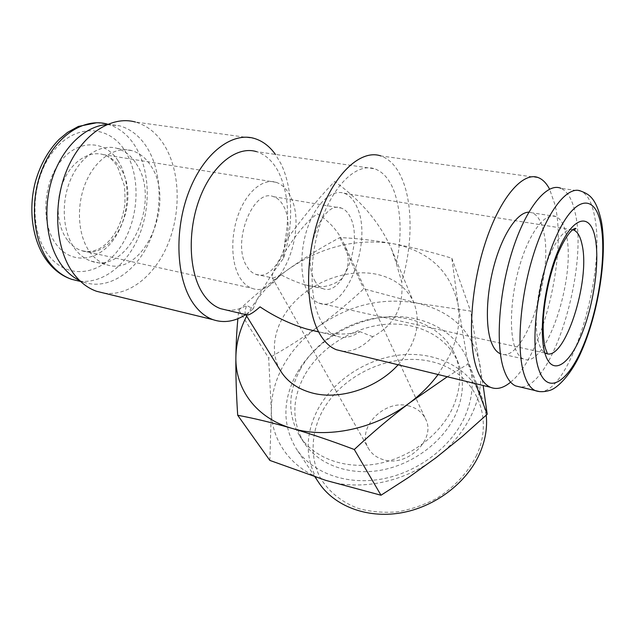 <?xml version="1.0" encoding="UTF-8"?>
<svg xmlns="http://www.w3.org/2000/svg" width="635" height="635" viewBox="0 0 635 635"><rect width="100%" height="100%" fill="white"/><g stroke="black" fill="none" stroke-linecap="round" stroke-linejoin="round"><path stroke-width="0.48" stroke-dasharray="3.17 2.38" d="M281.067 274.852L273.312 278.066L272.177 277.614C271.066 274.701 276.439 264.454 288.298 246.864C298.696 231.069 308.38 220.059 317.349 213.828C329.057 220.964 337.868 230.775 343.773 243.261C350.401 257.08 349.464 269.129 340.979 279.424C330.644 287.099 318.468 288.854 304.443 284.694C296.497 282.194 288.703 278.908 281.067 274.852M314.627 280.448C316.857 284.686 319.619 287.409 322.921 288.631C342.257 297.085 363.077 242.729 350.623 217.876C348.313 212.741 345.226 209.487 341.376 208.113C322.358 199.017 300.569 256.818 314.627 280.448M283.654 206.304C297.505 230.616 276.542 282.964 255.786 274.336C252.254 273.082 249.253 270.383 246.785 266.232C231.338 243.07 253.143 187.595 273.582 196.691C277.717 198.088 281.075 201.295 283.654 206.304M409.392 406.098C384.873 398.423 355.663 428.03 368.411 448.381C371.546 453.795 376.404 457.525 383 459.565C406.94 467.9 436.634 439.206 425.577 419.029C422.37 412.52 416.973 408.21 409.392 406.098M476.806 454.898C468.019 472.599 454.517 487.164 436.293 498.594C423.823 505.087 410.821 509.508 397.288 511.858C383.794 512.937 370.967 511.842 358.799 508.595C341.408 502.277 327.835 491.03 319.635 476.591C310.007 456.716 311.253 432.951 322.048 411.782C341.876 374.61 390.977 351.957 431.363 361.593C471.948 370.649 495.546 413.282 476.806 454.898M486.227 415.195L482.346 398.685C470.924 368.998 438.031 351.941 403.273 354.695C368.459 357.481 334.153 379.23 317.984 409.107C304.641 434.991 304.911 459.502 318.794 482.656M304.403 375.642C291.83 399.296 291.679 421.608 303.951 442.563C317.81 464.09 348.051 475.821 380.174 470.337C412.266 464.852 442.658 442.365 455.351 415.163C463.574 396.772 464.598 379.468 458.406 363.252C447.731 336.399 417.116 321.358 384.588 324.437C352.012 327.557 319.778 348.012 304.403 375.642M300.466 369.006C287.742 392.779 287.536 415.179 299.831 436.205C313.73 457.795 344.178 469.527 376.563 463.947C408.932 458.367 439.618 435.697 452.453 408.345C460.788 389.85 461.843 372.467 455.636 356.195C444.929 329.271 414.115 314.254 381.349 317.429C348.536 320.635 316.032 341.241 300.466 369.006M296.656 373.618C282.4 400.225 282.313 425.323 296.402 448.921C311.983 472.559 345.623 485.386 381.286 479.123C416.925 472.869 450.548 447.746 464.471 417.552C473.369 397.462 474.536 378.547 467.971 360.823C456.335 330.589 422.235 313.658 386.056 316.944C349.822 320.27 313.912 342.892 296.656 373.618M269.843 460.415L271.335 410.591L268.676 358.061C286.036 348.464 302.609 337.963 318.397 326.541C303.847 337.201 292.322 349.925 283.837 364.704C275.455 379.555 271.288 394.851 271.335 410.591C271.423 441.515 291.941 469.908 325.779 480.377C359.219 491.307 404.09 482.457 436.086 457.66C468.495 433.245 485.299 395.367 479.862 364.276C472.631 331.494 451.739 311.126 417.179 303.165C382.437 297.029 349.504 304.824 318.397 326.541C334.105 314.992 349.234 302.411 363.776 288.806L417.179 303.165L470.575 311.079L483.164 385.508M438.079 374.523L449.318 356.068C457.668 338.447 460.613 321.437 458.153 305.03C450.929 271.407 429.077 250.928 392.589 243.602C355.941 238.125 320.961 246.848 287.655 269.772C269.788 282.67 256.119 298.117 246.674 316.095M447.27 376.761L468.043 363.974L458.153 305.03L451.826 258.199C431.149 251.96 411.409 247.094 392.589 243.602C373.88 240.292 356.306 238.284 339.86 237.585C322.064 246.975 304.657 257.707 287.655 269.772C270.748 282.003 254.452 295.458 238.784 310.118L237.895 318.691M239.824 277.551C243.149 283.004 247.15 286.56 251.833 288.234C280.265 299.887 308.626 229.211 290.116 195.81C286.568 188.754 281.9 184.253 276.106 182.316C263.485 178.189 247.459 190.802 238.919 212.963C230.322 235.069 230.894 262.898 239.824 277.551M307.816 292.283C310.832 297.839 314.523 301.434 318.889 303.062C345.392 314.444 373.523 241.086 356.918 206.931C353.751 199.7 349.464 195.128 344.067 193.215C332.295 189.143 316.921 202.43 308.372 225.52C299.784 248.539 299.72 277.328 307.816 292.283M136.176 163.639C161.973 200.517 128.746 275.233 91.115 261.12C85.074 259.104 79.788 255.151 75.247 249.269C62.849 233.204 60.531 203.311 70.445 179.895C80.28 156.416 100.37 143.494 116.967 148.344C124.73 150.662 131.135 155.758 136.176 163.639M150.995 166.045C176.419 203.144 143.2 278.535 105.918 264.47C99.933 262.453 94.694 258.493 90.218 252.579C77.97 236.426 75.779 206.28 85.709 182.634C95.567 158.917 115.554 145.836 132.001 150.678C139.692 152.995 146.026 158.115 150.995 166.045M106.759 124.603L119.769 125.849C131.032 129.151 140.208 136.533 147.304 148.011C162.528 172.99 162.885 212.265 149.114 242.276C135.414 272.296 108.228 290.385 83.915 282.265L79.597 280.503M226.592 310.078C233.291 310.825 239.99 309.277 246.682 305.451L253.19 308.912C258.445 294.997 268.557 278.106 283.527 258.223C293.735 226.036 293.06 188.198 280.868 163.576L275.423 154.4M245.697 314.603L253.19 308.912M283.527 258.223L284.758 242.292C289.925 215.733 287.996 192.595 278.963 172.879C273.399 161.766 265.946 154.694 256.611 151.67L374.69 168.815C357.672 162.838 334.764 183.166 321.889 218.988C308.927 254.714 308.943 298.934 320.969 320.889C325.215 328.684 330.351 333.732 336.367 336.042C343.956 338.749 351.806 337.288 359.91 331.645C348.186 334.748 334.431 334.843 318.635 331.93M104.037 293.108C129.373 296.632 155.448 275.058 168.251 243.372C181.07 211.645 180.142 171.99 164.925 146.217C157.416 133.675 147.606 125.619 135.493 122.063L254.5 138.493M514.572 346.424C508.667 328.239 511.326 291.092 521.192 260.652C531.019 230.132 545.981 212.066 555.927 216.511C560.57 218.654 563.928 224.322 565.999 233.521C577.001 276.09 545.783 370.602 523.296 358.886C519.636 357.243 516.731 353.092 514.572 346.424M528.796 212.177L532.44 212.868C537.305 215.019 540.877 220.67 543.155 229.806C555.093 271.955 523.946 365.061 500.364 353.735M539.71 391.644C570.278 393.509 606.742 272.788 594.55 216.146C591.979 202.605 587.462 194.286 581.017 191.175L560.927 188.325C567.658 191.452 572.429 199.747 575.254 213.209C588.613 269.724 551.704 389.866 519.962 386.961M284.758 242.292C300.363 220.496 320.699 195.572 334.693 181.515C361.077 200.485 380.016 222.98 391.509 249.015L396.399 263.747C402.042 235.625 401.209 211.272 393.906 190.698C389.358 179.094 382.953 171.799 374.69 168.815M245.872 314.642L245.507 314.214C244.697 312.69 245.086 309.769 246.682 305.451M396.399 263.747L401.725 281.98C412.067 247.626 413.052 207.693 403.265 181.904C398.058 168.116 390.588 159.456 380.857 155.94L538.504 177.705M510.619 382.143C542.385 356.91 567.46 255.603 554.958 204.613L549.569 189.135M398.145 364.792C416.227 343.71 421.481 323.056 413.917 302.824C406.987 287.591 394.335 278.027 375.952 274.13C349.282 268.867 316.619 279.789 295.807 300.569C274.995 321.31 268.049 350.48 280.765 371.197M342.416 351.211C352.647 352.004 362.76 347.17 372.753 336.693C394.184 325.295 403.844 307.054 401.725 281.98M372.753 336.693L359.91 331.645M238.784 310.118L268.676 358.061M339.86 237.585L363.776 288.806M451.826 258.199L470.575 311.079M468.043 363.974L475.536 383.651M572.746 229.687C564.372 227.56 552.26 244.142 544.306 270.081C536.329 295.966 533.995 326.795 538.512 342.257C540.234 348.139 542.631 351.79 545.687 353.203L547.235 353.116M67.532 240.228C56.872 226.409 54.92 201.041 63.405 181.237C71.834 161.377 89.075 150.424 103.441 154.63C110.03 156.599 115.499 160.877 119.848 167.473C142.43 198.803 113.855 262.692 81.455 250.563C76.136 248.809 71.493 245.364 67.532 240.228M118.015 160.687C104.759 139.644 77.406 138.97 59.952 162.219C42.267 185.158 41.077 225.512 56.912 245.213C72.485 265.271 99.1 260.945 114.236 238.728C129.588 216.757 131.532 181.419 118.015 160.687M96.695 122.738L107.386 124.095C118.729 127.389 127.992 134.747 135.176 146.161C149.82 169.799 151.082 206.335 139.176 235.514C127.294 264.668 102.743 284.353 78.835 281.043M125.063 150.932C141.549 176.832 139.049 220.067 120.277 247.229C101.775 274.685 68.834 280.765 49.101 256.024C29.035 231.727 30.361 180.729 52.745 152.059C74.835 123.031 108.918 124.674 125.063 150.932M276.106 182.316L103.441 154.63C107.45 155.329 112.038 159.099 117.205 165.925L124.468 185.976C125.182 196.453 125.143 203.589 124.357 207.399C122.611 217.599 119.174 226.671 114.046 234.625C104.45 248.412 93.583 253.73 81.455 250.563L251.833 288.234M255.786 274.336L273.312 278.066M304.443 284.694L322.921 288.631M272.177 277.614L368.411 448.381M303.951 442.563L299.831 436.205M314.952 476.869L296.402 448.921M318.889 303.062L545.687 353.203M91.115 261.12L105.918 264.47M80.613 281.472L83.915 282.265M555.927 216.511L532.44 212.868M336.367 336.042L318.587 331.835M391.509 249.015L413.917 302.824M245.507 314.214L245.753 314.611M523.296 358.886L500.356 353.695M107.386 124.095L119.769 125.849M116.967 148.344L132.001 150.678M344.067 193.215L572.532 229.854M482.346 398.685L467.971 360.823M458.406 363.252L455.636 356.195M343.773 243.261L425.577 419.029M273.582 196.691L341.376 208.113"/><path stroke-width="0.95" d="M314.952 476.869L318.794 482.656C334.105 505.865 366.514 518.668 400.566 512.953C434.594 507.246 466.463 483.219 479.504 453.977C485.259 440.92 487.497 427.99 486.227 415.195M79.597 280.503C73.35 277.519 67.762 272.931 62.825 266.724C47.046 246.936 42.1 210.852 51.935 179.507C61.722 148.13 84.709 126.055 106.759 124.603M256.611 151.67C237.387 145.605 212.82 164.195 199.993 197.541C187.071 230.791 188.785 272.447 202.946 293.703C207.955 301.244 213.852 306.237 220.623 308.673L226.592 310.078M275.423 154.4C269.613 146.304 262.644 141.002 254.5 138.493C232.267 131.556 203.7 153.003 188.865 191.762C173.919 230.418 176.26 278.678 192.905 302.903C198.644 311.301 205.335 316.889 212.979 319.659C223.79 323.294 234.704 321.612 245.697 314.603M135.493 122.063C111.212 115.118 81.264 134.636 66.643 170.521C51.903 206.304 55.92 251.516 74.565 274.86C80.994 282.956 88.376 288.441 96.703 291.322L104.037 293.108M500.364 353.735L500.174 353.655C496.348 351.981 493.276 347.829 490.95 341.201C484.973 324.104 486.585 290.465 495.244 261.318C503.865 232.14 518.033 212.13 528.796 212.177M519.962 386.961L515.636 385.921C510.818 383.754 506.92 378.373 503.936 369.784C495.363 345.337 498.673 293.251 512.501 250.261C526.264 207.161 547.235 182.166 560.927 188.325M245.872 314.642L247.531 315.031C250.111 314.698 254.286 311.976 260.04 306.856C274.788 316.746 290.362 324.144 306.761 329.041L318.635 331.93M380.857 155.94C361.339 149.082 334.812 172.656 319.881 214.535C304.863 256.294 305.086 307.761 319.103 332.803C323.929 341.487 329.708 347.139 336.439 349.75L342.416 351.211M549.569 189.135C546.544 183.317 542.854 179.507 538.504 177.705C523.137 171.053 499.999 197.414 485.164 243.261C470.257 288.981 467.344 344.4 477.322 370.284C480.743 379.278 485.132 384.945 490.466 387.286C496.721 389.85 503.444 388.136 510.619 382.143M245.753 314.611L280.765 371.197C287.33 381.643 297.505 388.818 311.285 392.74C338.701 400.645 376.698 388.612 398.145 364.792M246.674 316.095C239.744 329.581 236.149 343.257 235.879 357.132C235.156 389.017 256.135 418.076 291.878 428.339C327.176 439.095 375.293 429.062 409.908 402.646C420.949 394.311 430.339 384.937 438.079 374.523M237.895 318.691C236.752 330.327 236.085 343.146 235.879 357.132C235.704 374.753 236.307 394.129 237.696 415.266C254.349 418.37 272.415 422.727 291.878 428.339C311.483 434.118 332.295 441.174 354.306 449.509C372.316 432.689 390.85 417.068 409.908 402.646L447.27 376.761M483.164 385.508L487.204 414.29L462.026 436.713L436.086 457.66L409.123 477.068L381.008 495.236L325.779 480.377L269.843 460.415L237.696 415.266M475.536 383.651L487.204 414.29M354.306 449.509L381.008 495.236M545.687 353.203C564.078 363.299 590.891 280.884 582.001 244.396C580.358 236.633 577.659 231.854 573.905 230.076L572.746 229.687M544.886 353.131C538.123 330.597 545.243 278.432 559.84 246.88C574.35 215.003 590.764 213.257 595.273 238.276C600.004 262.898 593.32 306.983 580.747 336.542C568.277 366.355 551.426 376.158 544.886 353.131M78.835 281.043L71.803 279.36C63.802 276.63 56.713 271.462 50.538 263.858C32.869 242.165 28.948 200.731 42.64 168.092C56.221 135.358 84.336 117.578 107.386 124.095M524.177 374.515C516.16 349.98 519.89 297.434 533.678 253.968C547.41 210.391 567.896 185.047 581.017 191.175C588.454 194.024 596.122 197.247 601.464 221.694C607.695 256.778 597.964 314.936 580.692 353.044C571.294 374.221 557.633 388.152 549.934 390.342C544.417 392.025 539.544 392.128 535.297 390.644C530.677 388.509 526.971 383.135 524.177 374.515M538.345 368.038C529.582 340.439 538.488 274.201 556.998 234.664C575.366 194.762 595.662 193.913 601.004 225.227C606.615 256.072 598.376 309.801 583.009 346.258C567.777 382.984 546.806 396.272 538.345 368.038M539.71 391.644L515.636 385.921M572.532 229.854L573.905 230.076L575.739 228.743C577.334 228.219 569.849 224.607 556.133 257.929C549.124 277.4 544.862 297.553 543.33 318.389C542.766 333.47 543.766 342.051 545.314 348.043L547.235 353.116M96.695 122.738L78.367 126.428L67.516 132.405L59.142 139.359C48.324 150.392 40.45 164.378 35.512 181.316C27.599 210.645 32.79 243.181 48.292 262.525C54.951 270.748 62.786 276.36 71.803 279.36L80.613 281.472M96.703 291.322L212.979 319.659M318.587 331.835L306.761 329.041M247.531 315.031L220.623 308.673M490.466 387.286L336.439 349.75"/></g></svg>
